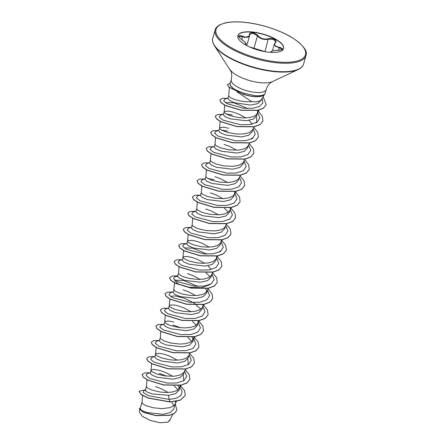 <?xml version="1.0" encoding="UTF-8"?>
<svg xmlns="http://www.w3.org/2000/svg" width="445" height="445" viewBox="0 0 445 445"><rect width="100%" height="100%" fill="white"/><g stroke="black" fill="none" stroke-linecap="round" stroke-linejoin="round"><path stroke-width="0.67" d="M282.23 49.295L279.276 47.698L275.366 46.33L274.359 44.027L275.5 42.609C273.703 44.884 274.999 46.441 279.404 47.281C283.904 48.705 283.459 49.729 278.064 50.363C273.219 50.563 271.022 51.064 271.478 51.87L270.538 52.36M274.381 43.977L275.661 42.014L273.508 39.416L268.496 39.143L266.46 39.51C262.622 39.588 259.624 38.365 257.471 35.823L253.01 33.264L249.589 34.415L249.556 34.949A0.356 0.284 172.7 0 0 249.345 34.727C249.272 33.308 250.318 32.657 252.476 32.769C254.757 33.08 256.548 34.009 257.855 35.544C260.625 38.604 264.124 39.661 268.335 38.704C272.156 37.352 278.119 40.606 275.5 42.609M249.495 36.073L249.556 34.949A0.356 0.284 172.7 0 1 249.545 35.06L249.484 36.134L244.661 37.413L242.614 36.651L238.843 36.384C238.186 36.29 239.054 37.263 241.429 39.316L241.407 39.316C237.48 35.878 237.925 34.855 242.753 36.24C247.047 38.02 249.244 37.514 249.345 34.727M237.83 35.745A23.785 8.377 -164.2 0 1 252.226 32.19A23.785 8.377 -164.2 0 1 283.599 48.694M269.197 52.249A23.785 8.377 -164.2 0 1 237.858 35.639A23.785 8.377 -164.2 0 1 252.287 31.984A23.785 8.377 -164.2 0 1 283.626 48.594A23.785 8.377 -164.2 0 1 269.197 52.249M245.685 44.973L245.306 43.988C246.541 43.688 245.24 42.13 241.407 39.316M265.554 51.77L249.378 46.858M264.347 94.429L264.369 94.362C262.572 95.681 259.207 96.081 254.279 95.553L243.715 93.139C239.499 91.709 236.05 90.174 233.38 88.549A18.184 6.402 -164.2 0 1 230.115 83.916A18.184 6.402 -164.2 0 1 230.204 83.265L231.216 79.683A18.184 6.402 15.8 0 0 255.174 92.382A18.184 6.402 15.8 0 0 266.205 89.584L265.192 93.166A18.184 6.402 -164.2 0 1 264.925 93.767A18.184 6.402 -164.2 0 1 264.347 94.429L264.369 94.44A18.112 6.38 -164.2 0 1 253.689 96.559A18.112 6.38 -164.2 0 1 243.142 94.245L228.763 87.064L227.473 84.544L228.802 86.931L243.142 94.245M237.057 91.915L251.809 101.699A16.237 5.718 -164.2 0 0 261.226 99.719L264.925 93.767M173.739 405.729L171.931 402.419M142.478 395.466L142.038 403.153L145.604 405.512L152.896 407.709L161.863 408.666L169.929 407.659L173.645 405.812L174.807 404.566L175.452 403.142L175.558 401.524M168.171 392.484L160.912 388.585L155.516 386.661M141.877 402.547L140.164 408.61L141.799 410.457L147.111 412.598L163.154 414.301L170.335 412.509L173.856 408.783L175.419 403.259M147.022 379.635L146.466 386.343L145.331 390.337L147.022 392.006L152.39 393.97L168.527 395.31L175.686 393.619L179.174 389.998L180.114 385.248L184.558 390.577L185.287 395.433L180.392 400.066L170.174 401.88L148.074 397.941L141.065 394.353L139.068 391.266L145.498 389.748M179.329 388.485L178.345 385.492M166.347 376.086L159.271 373.405M146.444 386.449L147.295 387.734L148.496 388.535L152.273 390.17L160.395 392.062L166.43 392.512L172.065 392.084L176.57 390.699L178.211 389.659L179.991 387.106M172.743 376.331L165.484 372.437L160.089 370.513L153.67 369.378L152.296 369.467L151.033 370.19M151.022 370.246L150.215 373.082L151.828 375.029L157.13 377.271L173.099 379.157L180.247 377.477L183.729 373.845L184.447 371.358M151.578 363.632L151.016 370.301L151.867 371.586L156.84 374.022L164.962 375.914L173.917 376.264L179.068 375.358L182.784 373.511L183.946 372.265L185.682 368.911M177.31 360.183L170.051 356.284L164.656 354.359L160.044 353.369L155.972 353.608L155.583 354.148L156.434 355.433L161.413 357.869L169.534 359.76L175.569 360.216L181.204 359.782L185.71 358.397L188.513 356.117L190.254 352.763M154.799 356.94L156.395 358.876L161.691 361.118L177.666 363.009L184.809 361.323L188.313 357.702L189.019 355.21M160.161 337.944L159.355 340.787L160.962 342.728L166.252 344.97L182.239 346.861L189.392 345.175L192.88 341.549L193.842 336.921M193.041 340.036L192.123 337.165M180.058 327.637L172.977 324.956M160.717 331.33L160.317 338.55L163.882 340.915L171.175 343.112L180.142 344.063L185.776 343.629L190.282 342.244L191.923 341.209L193.703 338.656M173.795 322.058L169.183 321.068L165.112 321.307L163.927 324.633L165.54 326.58L170.847 328.822L186.805 330.707L193.959 329.027L197.441 325.395L198.398 320.645L202.842 325.974L203.565 330.835L200.684 334.418L194.743 336.626L177.455 336.442L161.49 331.581L157.018 328.599L155.872 326.063L158.231 324.488L163.727 324.322M164.745 321.741L164.889 322.403L166.775 323.938L170.552 325.573L178.673 327.464L184.708 327.915L190.343 327.481L194.849 326.096L196.49 325.061L198.27 322.508M191.022 311.734L183.763 307.834L178.367 305.91L173.75 304.92L169.684 305.159L169.295 305.698L170.146 306.983L175.124 309.42L183.245 311.311L189.281 311.761L194.916 311.333L199.421 309.948L202.225 307.667L202.87 306.243L202.981 304.619M169.317 305.593L168.494 308.485L170.107 310.432L175.402 312.668L191.378 314.559L198.52 312.868L202.024 309.247L202.842 306.355M195.594 295.586L188.33 291.686L182.94 289.762M174.44 282.731L173.884 289.439L173.066 292.332L174.674 294.279L179.958 296.515L195.95 298.411L203.098 296.726L206.591 293.099L207.298 290.607M206.747 291.581L205.835 288.71M173.867 289.55L174.718 290.835L175.914 291.636L182.15 294.017L190.833 295.491L196.768 295.513L201.919 294.607L203.988 293.795L206.797 291.52L208.46 288.304M200.161 279.432L192.902 275.538L187.506 273.608M178.439 273.341L177.638 276.184L179.246 278.131L184.558 280.372L200.517 282.258L207.665 280.572L211.153 276.946L211.864 274.459M179.001 266.733L178.601 273.953L182.161 276.312L189.459 278.509L198.42 279.466L204.055 279.032L208.56 277.647L210.201 276.612L211.981 274.053M211.136 269.52L207.932 265.748M204.733 263.284L197.474 259.385L192.079 257.46L187.462 256.47L183.396 256.709L183.006 257.249L183.857 258.534L188.83 260.97L196.951 262.862L202.992 263.312L208.627 262.884L213.133 261.499L215.936 259.218L216.582 257.794L216.693 256.17M183.023 257.138L182.205 260.036L183.818 261.977L189.114 264.219L205.089 266.11L212.232 264.419L215.73 260.798L216.554 257.905M209.3 247.131L202.041 243.237L196.645 241.312L192.034 240.317L187.962 240.556L187.573 241.101L188.424 242.386L193.403 244.822L201.524 246.714L207.559 247.164L213.194 246.73L217.7 245.345L220.503 243.065L221.154 241.646L221.248 239.894M187.595 240.99L186.778 243.882L188.385 245.824L193.67 248.065L209.656 249.957L216.81 248.271L220.303 244.65L221.12 241.757M192.151 224.892L191.344 227.734L192.958 229.681L198.259 231.923L214.229 233.809L221.376 232.123L224.859 228.496L225.576 226.01M192.707 218.284L192.145 224.947L192.996 226.232L197.975 228.669L206.091 230.56L215.046 230.916L220.197 230.009L223.913 228.157L225.075 226.917L226.739 223.702M218.445 214.835L211.18 210.936L205.785 209.011M196.718 208.744L195.917 211.586L197.53 213.528L202.82 215.769L218.795 217.661L225.943 215.97L229.442 212.348L230.148 209.862M197.28 202.13L196.712 208.8L197.563 210.085L202.542 212.521L210.663 214.412L219.619 214.763L224.769 213.856L228.48 212.009L229.642 210.769L231.383 207.409M230.26 209.456L230.399 207.72M223.012 198.681L215.753 194.788L210.357 192.857M200.489 195.433L202.091 197.374L207.381 199.616L223.368 201.507L230.521 199.822L234.014 196.201L234.954 191.445M201.846 185.982L201.285 192.652L202.136 193.937L207.114 196.373L215.235 198.264L224.185 198.615L229.336 197.708L233.052 195.861L234.215 194.615L235.95 191.261M227.584 182.533L220.32 178.634L214.929 176.71M205.857 176.442L205.056 179.285L206.669 181.232L211.97 183.474L227.94 185.359L235.088 183.674L238.57 180.047L239.288 177.561M206.419 169.829L205.857 176.498L206.708 177.783L211.681 180.219L219.802 182.111L228.758 182.467L233.909 181.554L237.624 179.708L238.787 178.467L240.523 175.113M210.429 160.295L209.628 163.131L211.236 165.078L216.531 167.32L232.507 169.206L239.655 167.52L243.154 163.899L243.854 161.407M210.991 153.681L210.424 160.35L211.275 161.635L216.253 164.071L224.375 165.963L233.325 166.313L238.481 165.407L242.191 163.56L243.354 162.319L245.023 159.104M236.723 150.232L229.464 146.338L224.069 144.408M215.002 144.141L214.195 146.984L215.803 148.925L221.093 151.167L237.079 153.058L244.227 151.372L247.72 147.751L248.427 145.259M215.558 137.533L214.996 144.202L215.847 145.482L220.82 147.924L228.941 149.815L237.897 150.165L243.048 149.259L246.764 147.412L247.926 146.166L249.589 142.951M228.635 128.26L224.024 127.27L219.952 127.509L218.768 130.836L220.381 132.782L225.682 135.024L241.646 136.91L248.794 135.224L252.282 131.598L252.999 129.111M219.585 127.938L219.73 128.599L221.616 130.135L227.851 132.515L236.534 133.989L242.464 134.017L247.62 133.105L249.69 132.299L252.493 130.018L254.162 126.803M252.27 124.172L249.061 120.4M245.863 117.931L238.603 114.037L233.208 112.112L228.591 111.117L224.525 111.356L224.135 111.901L224.986 113.186L229.965 115.622L238.086 117.513L244.121 117.964L249.756 117.53L254.262 116.145L255.903 115.11L257.377 113.341L257.727 110.238M224.152 111.79L223.334 114.682L224.947 116.629L230.237 118.871L246.219 120.756L253.366 119.065L256.86 115.45M214.106 179.602L207.715 178.473M227.818 131.153L221.421 130.023M232.39 115.005L225.993 113.87M228.708 95.692L227.907 98.534L229.503 100.47L234.754 102.789L250.646 105.098L257.738 103.629L261.171 100.225L261.387 99.463M229.392 87.604L228.702 95.747L229.553 97.032L230.755 97.833L234.532 99.469L239.727 100.859L245.673 101.688L251.809 101.699M170.313 419.084L169.979 420.269L167.759 422.172L160.25 422.75L150.377 420.481L142.322 416.342L139.441 412.064M167.759 422.172L170.012 419.852L172.81 414.312M168.527 395.31L169.117 399.421L148.357 395.7L143.268 392.568L143.919 390.538L145.865 389.926M180.069 387.128L182.155 391.745L180.804 395.627L176.198 398.281L169.117 399.421L170.135 402.013L148.035 398.075L141.026 394.493L139.051 391.333M175.213 403.993L176.932 410.118L174.518 413.244L169.662 415.224L155.895 415.513L143.551 412.276L139.224 408.727L140.347 407.965M176.915 410.184L174.484 413.377L169.623 415.357L155.861 415.652L143.513 412.415L139.207 408.794M225.248 102.545L233.825 102.789L247.743 108.491M256.403 116.512L256.754 121.657L255.786 122.987M251.614 138.935L252.187 137.811L251.219 139.135M224.402 208.221L228.246 212.193M220.192 250.858L219.229 252.187M184.119 247.898L192.885 248.188L207.025 254.095M205.957 272.69L209.962 276.796M210.09 284.483L201.641 287.737L189.225 287.27L178.601 284.171L174.607 280.812M174.98 280.2L183.752 280.489L197.886 286.391M170.407 296.348L175.38 295.925L184.375 298.239L194.042 303.001L200.823 309.097M192.412 321.273L196.256 325.245M187.84 337.421L191.684 341.393M187.851 358.759L188.202 363.91M183.284 374.901L183.635 380.058M174.134 385.871L177.972 389.848M230.115 83.916L230.121 85.134L233.38 88.549M150.332 372.676L147.284 373.605L146.077 375.513L149.731 378.445L167.264 383.101L176.893 382.984L183.946 380.67L186.733 376.42L184.642 370.974M154.899 356.528L151.856 357.452L150.649 359.365L154.32 362.308L171.909 366.958L181.538 366.819L188.569 364.483L191.306 360.211L189.147 354.748M159.471 340.375L156.423 341.304L155.222 343.217L158.893 346.154L176.481 350.81L186.11 350.671L193.141 348.335L195.878 344.057L193.72 338.595M164.044 324.227L160.995 325.156L159.788 327.064L163.46 330.006L181.048 334.657L190.683 334.523L197.714 332.187L200.45 327.909L198.286 322.447M168.611 308.079L165.562 309.002L164.361 310.916L168.032 313.858L185.621 318.509L195.249 318.37L202.28 316.033L205.017 311.756L202.859 306.293M173.183 291.926L170.135 292.855L168.928 294.768L172.604 297.705L190.187 302.355L199.822 302.222L206.853 299.886L209.589 295.608L207.426 290.146M177.616 276.406L174.701 276.701L173.5 278.615L177.171 281.557L194.76 286.207L204.388 286.074L211.419 283.732L214.156 279.46L211.998 273.998M182.322 259.624L179.274 260.553L178.067 262.461L181.721 265.392L199.26 270.054L208.883 269.931L215.936 267.617L218.723 263.368L216.632 257.928M186.889 243.476L183.846 244.405L182.639 246.313L186.294 249.244L203.827 253.9L213.455 253.784L220.509 251.47L223.295 247.22L221.198 241.774M191.461 227.328L188.413 228.252L187.212 230.165L190.883 233.108L208.466 237.758L218.1 237.619L225.131 235.283L227.868 231.005L225.71 225.548M196.034 211.175L192.985 212.104L191.778 214.017L195.455 216.954L213.038 221.61L222.672 221.471L229.703 219.135L232.44 214.857L230.276 209.395M200.6 195.027L197.552 195.956L196.345 197.864L200 200.795L217.538 205.451L227.161 205.334L234.215 203.02L237.001 198.77L234.91 193.325M205.173 178.879L202.125 179.802L200.917 181.71L204.572 184.647L222.105 189.303L231.734 189.181L238.787 186.872L241.574 182.617L239.482 177.177M209.74 162.725L206.691 163.654L205.49 165.562L209.144 168.494L226.677 173.149L236.306 173.033L243.359 170.719L246.146 166.469L244.049 161.023M214.312 146.577L211.264 147.501L210.057 149.409L213.711 152.346L231.244 157.002L240.873 156.879L247.926 154.571L250.713 150.321L248.621 144.875M218.879 130.424L215.831 131.353L214.629 133.261L218.284 136.192L235.817 140.854L245.445 140.731L252.499 138.417L255.285 134.167L253.188 128.727M223.451 114.276L220.403 115.205L219.201 117.113L222.873 120.055L240.456 124.706L250.09 124.572L257.121 122.236L259.858 117.958L257.7 112.496M228.024 98.128L224.975 99.051L223.718 100.848L226.922 103.624L243.204 108.196L252.321 108.319L259.352 106.511L262.834 102.956L262.149 98.234M150.015 372.776L144.519 372.938L142.161 374.512L143.307 377.049L147.785 380.03L163.743 384.897L181.032 385.075L186.972 382.867L189.854 379.285L189.264 374.696L185.304 369.661M154.582 356.623L149.092 356.79L146.733 358.364L147.879 360.901L152.351 363.882L168.316 368.744L185.604 368.927L191.545 366.719L194.426 363.137L193.697 358.275L189.259 352.963M159.154 340.475L153.664 340.636L151.3 342.211L152.446 344.753L156.924 347.729L172.883 352.596L190.176 352.779L196.117 350.565L198.993 346.983L198.292 342.172L193.937 336.904M168.293 308.174L162.803 308.341L160.439 309.909L161.591 312.451L166.063 315.427L182.027 320.294L199.316 320.478L205.256 318.264L208.138 314.687L207.409 309.826L202.97 304.514M172.866 292.026L167.37 292.187L165.012 293.761L166.157 296.303L170.63 299.279L186.594 304.146L203.882 304.324L209.823 302.116L212.704 298.534L212.004 293.722L207.643 288.455M177.433 275.872L171.942 276.039L169.578 277.613L170.73 280.15L175.202 283.131L191.166 287.993L208.455 288.176L214.395 285.968L217.277 282.386L216.57 277.569L212.215 272.307M182.005 259.724L176.509 259.886L174.151 261.46L175.297 264.002L179.774 266.978L195.733 271.845L213.027 272.029L218.968 269.815L221.844 266.232L221.143 261.421L216.782 256.153M186.572 243.571L181.082 243.738L178.723 245.312L179.869 247.848L184.341 250.83L200.306 255.697L217.594 255.875L223.535 253.667L226.416 250.084L225.687 245.223L221.248 239.911M191.144 227.423L185.648 227.59L183.29 229.164L184.441 231.7L188.914 234.676L204.878 239.543L222.166 239.727L228.107 237.519L230.983 233.937L230.282 229.119L225.927 223.857M195.717 211.275L190.221 211.436L187.862 213.01L189.008 215.552L193.48 218.528L209.445 223.396L226.733 223.579L232.674 221.365L235.555 217.783L234.96 213.194L231.005 208.165M200.283 195.121L194.793 195.288L192.429 196.862L193.581 199.399L198.053 202.38L214.017 207.242L231.305 207.426L237.246 205.217L240.128 201.635L239.532 197.046L235.572 192.012M204.856 178.973L199.36 179.14L197.002 180.709L198.147 183.251L202.625 186.227L218.584 191.094L235.878 191.278L241.819 189.064L244.694 185.487L244.105 180.893L240.144 175.864M209.423 162.826L203.932 162.987L201.574 164.561L202.72 167.103L207.192 170.079L223.156 174.946L240.445 175.124L246.385 172.916L249.267 169.334L248.672 164.745L244.711 159.71M213.995 146.672L208.499 146.839L206.141 148.413L207.292 150.95L211.764 153.931L227.723 158.793L245.011 158.976L250.958 156.768L253.834 153.186L253.244 148.597L249.283 143.563M218.562 130.524L213.072 130.685L210.713 132.26L211.859 134.802L216.331 137.778L232.296 142.645L249.584 142.828L255.525 140.614L258.406 137.032L257.811 132.443L253.85 127.415M223.134 114.371L217.644 114.537L215.28 116.112L216.431 118.648L220.904 121.63L236.862 126.497L254.151 126.675L260.097 124.466L262.973 120.884L262.25 116.023L257.811 110.71M227.707 98.223L222.211 98.389L219.852 99.964L220.976 102.478L225.381 105.432L241.179 110.149L257.844 110.215L263.473 108.057L266.188 104.636L263.129 96.66M230.221 83.193L227.473 84.544M170.135 402.013L180.353 400.2L185.265 395.505M142.144 374.579L143.273 377.188L147.746 380.164L163.704 385.031L180.993 385.214L186.939 383L189.837 379.357M146.711 358.431L147.84 361.034L152.318 364.016L168.277 368.877L185.565 369.061L191.506 366.852L194.404 363.203M151.283 342.277L152.412 344.886L156.885 347.862L172.849 352.729L190.137 352.913L196.078 350.699L198.976 347.05M155.856 326.129L156.979 328.738L161.457 331.714L177.416 336.581L194.704 336.759L200.645 334.551L203.543 330.902M160.422 309.981L161.552 312.585L166.024 315.566L181.988 320.428L199.277 320.611L205.217 318.403L208.115 314.754M164.995 293.828L166.119 296.437L170.591 299.413L186.555 304.28L203.843 304.463L209.79 302.25L212.688 298.606M169.562 277.68L170.691 280.289L175.163 283.265L191.128 288.132L208.416 288.31L214.357 286.102L217.255 282.453M174.134 261.526L175.263 264.135L179.736 267.111L195.7 271.978L212.988 272.162L218.929 269.948L221.827 266.305M178.706 245.379L179.83 247.987L184.302 250.963L200.267 255.831L217.555 256.014L223.496 253.8L226.394 250.157M183.273 229.231L184.402 231.834L188.875 234.815L204.839 239.677L222.127 239.861L228.068 237.652L230.966 234.003M187.846 213.077L188.969 215.686L193.441 218.662L209.406 223.529L226.694 223.713L232.64 221.499L235.538 217.85M192.412 196.929L193.542 199.538L198.014 202.514L213.978 207.381L231.267 207.559L237.207 205.351L240.105 201.702M196.985 180.781L198.114 183.385L202.586 186.366L218.551 191.228L235.839 191.411L241.78 189.203L244.678 185.554M201.552 164.628L202.681 167.237L207.153 170.213L223.117 175.08L240.406 175.263L246.346 173.049L249.244 169.4M206.124 148.48L207.253 151.089L211.725 154.065L227.69 158.932L244.978 159.11L250.919 156.901L253.817 153.252M210.696 132.326L211.82 134.935L216.292 137.911L232.257 142.778L249.545 142.962L255.486 140.748L258.384 137.105M215.263 116.178L216.392 118.787L220.865 121.763L236.823 126.63L254.117 126.814L260.058 124.6L262.956 120.951M219.836 100.03L220.937 102.611L225.342 105.565L241.14 110.282L257.805 110.349L263.434 108.191L266.171 104.703M264.369 94.362A18.112 6.38 -164.2 0 1 243.181 94.112L243.715 93.139M271.478 51.87A0.356 0.339 132.1 0 0 271.105 52.154L270.972 51.809C270.755 51.119 275.344 50.218 278.058 50.346C281.685 49.84 283.076 49.49 282.23 49.3L282.23 49.3M245.757 45.012L246.007 44.133L245.456 44.428A0.356 0.334 87.6 0 0 245.306 43.988M278.531 50.335L279.404 47.281M264.964 51.631L268.335 38.704M262.967 51.047L252.398 47.871M253.945 48.288L257.471 35.823L257.855 35.544M252.476 47.888L249.334 46.836M241.791 39.561L242.753 36.24M277.341 62.856A47.192 16.621 15.8 0 0 305.971 55.603C307.834 51.169 303.384 45.273 292.621 37.92C280.328 30.188 260.375 23.73 244.099 22.25C236.206 21.516 229.72 21.777 224.642 23.029L219.452 24.998C216.754 26.778 215.319 28.413 215.152 29.904A47.192 16.621 15.8 0 0 277.341 62.856M277.268 61.916A46.486 16.37 15.8 0 0 302.544 46.152A46.486 16.37 15.8 0 0 244.216 22.317A46.486 16.37 15.8 0 0 218.94 38.081A46.486 16.37 15.8 0 0 277.268 61.916M231.216 79.683C231.979 76.54 231.906 73.798 231.005 71.473L214.462 45.791C212.638 42.815 212.07 40.334 212.76 38.353A47.192 16.621 15.8 0 0 274.949 71.306A47.192 16.621 15.8 0 0 303.579 64.052L305.971 55.603M214.462 45.791A46.986 16.548 15.8 0 0 274.749 71.667A46.986 16.548 15.8 0 0 298.233 69.498C301.348 67.918 303.128 66.099 303.579 64.052M230.121 69.654A23.713 8.349 15.8 0 0 260.542 82.714A23.713 8.349 15.8 0 0 272.396 81.619L298.233 69.498M245.379 44.706L245.456 44.428M256.865 115.45L257.683 112.557M154.788 356.935L155.589 354.092M200.484 195.433L201.29 192.596M139.613 409.978L139.435 412.064M259.101 109.915L257.377 113.341M224.697 105.231L224.135 111.901M256.754 121.657L256.187 122.787M220.13 121.379L219.563 128.049M222.244 239.71L220.815 242.542M188.152 234.281L187.573 241.101M217.599 256.003L216.248 258.69M183.568 250.58L183.006 257.249M213.033 272.151L211.675 274.838M203.893 304.452L202.536 307.139M169.873 298.884L169.295 305.698M199.321 320.6L197.964 323.293M165.301 315.032L164.722 321.852M194.749 336.754L193.397 339.44M156.151 347.484L155.583 354.148M181.115 385.064L179.685 387.89M176.47 401.351L175.113 404.043M174.701 276.701L177.75 275.778M266.205 89.584C267.206 86.508 268.697 84.211 270.688 82.698L272.396 81.619M212.76 38.353L215.152 29.904M246.808 45.59L249.484 36.134M272.39 50.964L274.354 44.027M270.816 52.326L270.961 51.804M271.194 52.321L270.46 52.354M265.593 51.776L263.012 51.058M245.768 45.017L245.156 44.544M245.996 44.122C246.814 43.96 245.295 42.358 241.429 39.316"/></g></svg>
